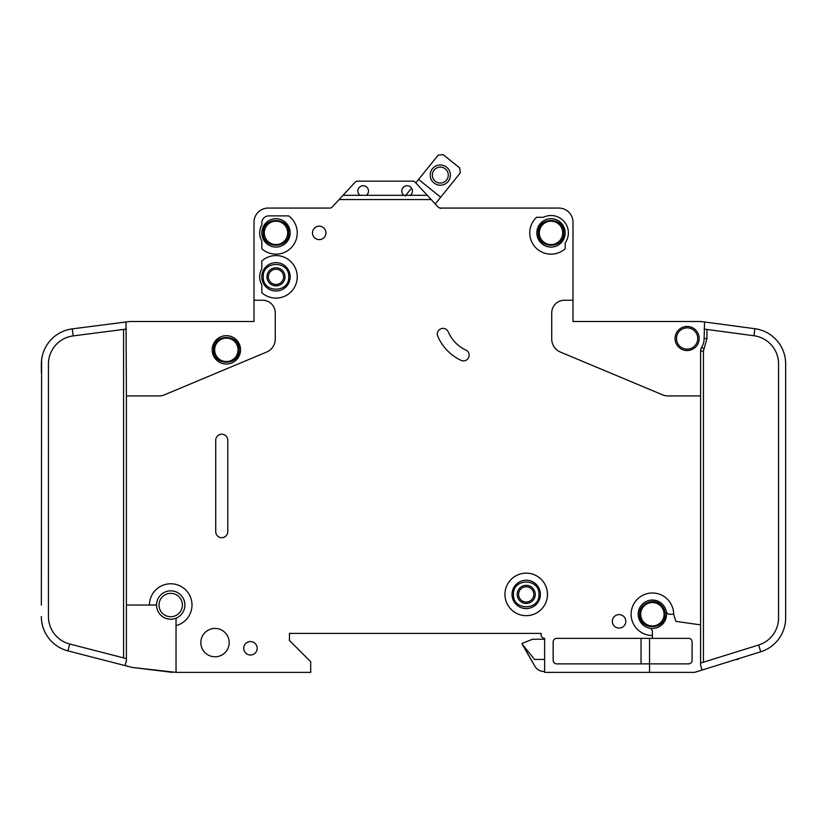 <?xml version="1.0" encoding="UTF-8"?>
<svg xmlns="http://www.w3.org/2000/svg" width="827" height="827" viewBox="0 0 827 827"><rect width="100%" height="100%" fill="white"/><g stroke="black" fill="none" stroke-linecap="round" stroke-linejoin="round"><path stroke-width="1.24" d="M213.604 349.852L213.604 349.852C212.88 366.299 239.84 366.309 239.117 349.852C239.84 333.395 212.88 333.384 213.604 349.852M665.146 614.254C665.063 610.233 663.481 606.925 660.401 604.33C652.72 597.445 639.106 603.948 639.622 614.254L639.622 614.254C638.909 630.712 665.869 630.712 665.146 614.254M673.654 614.254L669.746 614.254A3.546 3.546 0 0 1 666.273 611.411A14.173 14.173 0 0 0 638.206 614.254A14.173 14.173 0 0 1 666.273 611.411A14.173 14.173 0 0 1 649.546 628.138A14.173 14.173 0 0 1 638.206 614.254A14.173 14.173 0 0 0 649.546 628.138A3.546 3.546 0 0 1 652.389 631.611L652.389 635.518A21.264 21.264 0 0 1 631.115 614.254A21.264 21.264 0 0 1 652.389 592.99A21.264 21.264 0 0 1 673.654 614.254L675.886 621.397L700.583 624.871L700.583 351.082A7.092 7.092 0 0 1 701.627 347.392A17.016 17.016 0 0 0 704.128 338.501L704.542 321.992L701.058 321.527L754.906 328.722A35.447 35.447 0 0 1 785.65 363.859L785.65 617.8M563.776 232.883C564.5 216.426 537.54 216.426 538.263 232.883L538.263 232.883C537.54 249.34 564.5 249.351 563.776 232.883L563.776 232.894M288.737 276.838C289.46 260.381 262.5 260.381 263.224 276.838L263.224 276.838C262.5 293.296 289.46 293.296 288.737 276.838L288.737 276.838M288.737 232.883C289.46 216.426 262.5 216.426 263.224 232.883C262.5 249.34 289.46 249.351 288.737 232.883M538.966 594.406C539.69 577.949 512.73 577.949 513.453 594.406L513.453 594.406C512.73 610.864 539.69 610.864 538.966 594.406L538.966 594.406M412.435 191.068A5.313 5.313 0 0 1 410.306 195.317L403.927 195.317A5.313 5.313 0 0 1 407.122 185.744A5.313 5.313 0 0 1 412.435 191.068M368.491 191.068A5.313 5.313 0 0 1 366.361 195.317L359.983 195.317A5.313 5.313 0 0 1 363.167 185.744A5.313 5.313 0 0 1 368.491 191.068M565.192 232.883A14.173 14.173 0 0 1 551.02 247.066A14.173 14.173 0 0 1 536.837 232.883A14.173 14.173 0 0 1 551.02 218.71A14.173 14.173 0 0 1 565.192 232.883M290.163 276.838A14.173 14.173 0 0 1 275.98 291.011A14.173 14.173 0 0 1 261.808 276.838A14.173 14.173 0 0 1 275.98 262.655A14.173 14.173 0 0 1 290.163 276.838M290.163 232.883A14.173 14.173 0 0 1 275.98 247.066A14.173 14.173 0 0 1 261.808 232.883A14.173 14.173 0 0 1 275.98 218.71A14.173 14.173 0 0 1 290.163 232.883M512.027 594.406A14.173 14.173 0 0 0 526.21 608.579A14.173 14.173 0 0 0 540.382 594.406A14.173 14.173 0 0 0 526.21 580.223A14.173 14.173 0 0 0 512.027 594.406M676.486 338.501A10.637 10.637 0 0 1 687.123 327.874A10.637 10.637 0 0 1 697.75 338.501A10.637 10.637 0 0 1 687.123 349.139A10.637 10.637 0 0 1 676.486 338.501M159.022 605.033A11.692 11.692 0 0 1 170.713 593.341A11.692 11.692 0 0 1 182.416 605.033A11.692 11.692 0 0 1 170.713 616.735A11.692 11.692 0 0 1 159.022 605.033M214.669 349.852A11.692 11.692 0 0 1 226.36 338.15A11.692 11.692 0 0 1 238.062 349.852A11.692 11.692 0 0 1 226.36 361.544A11.692 11.692 0 0 1 214.669 349.852M640.687 614.254A11.692 11.692 0 0 1 652.389 602.552A11.692 11.692 0 0 1 664.081 614.254A11.692 11.692 0 0 1 652.389 625.946A11.692 11.692 0 0 1 640.687 614.254M539.318 232.883A11.692 11.692 0 0 1 551.02 221.191A11.692 11.692 0 0 1 562.711 232.883A11.692 11.692 0 0 1 551.02 244.585A11.692 11.692 0 0 1 539.318 232.883M268.362 276.838A7.619 7.619 0 0 0 275.98 284.457A7.619 7.619 0 0 0 283.599 276.838A7.619 7.619 0 0 0 275.98 269.22A7.619 7.619 0 0 0 268.362 276.838M275.98 285.873A9.035 9.035 0 0 1 266.945 276.838A9.035 9.035 0 0 1 275.98 267.793A9.035 9.035 0 0 1 285.015 276.838A9.035 9.035 0 0 1 275.98 285.873M264.289 232.883A11.692 11.692 0 0 1 275.98 221.191A11.692 11.692 0 0 1 287.682 232.883A11.692 11.692 0 0 1 275.98 244.585A11.692 11.692 0 0 1 264.289 232.883M535.245 594.406A9.035 9.035 0 0 1 526.21 603.441A9.035 9.035 0 0 1 517.175 594.406A9.035 9.035 0 0 1 526.21 585.361A9.035 9.035 0 0 1 535.245 594.406M518.591 594.406A7.619 7.619 0 0 0 526.21 602.025A7.619 7.619 0 0 0 533.828 594.406A7.619 7.619 0 0 0 526.21 586.788A7.619 7.619 0 0 0 518.591 594.406M448.286 175.097A7.97 7.97 0 0 1 440.315 183.067A7.97 7.97 0 0 1 432.345 175.097A7.97 7.97 0 0 1 440.315 167.116A7.97 7.97 0 0 1 448.286 175.097M450.415 175.097A10.1 10.1 0 0 1 440.315 185.196A10.1 10.1 0 0 1 430.216 175.097A10.1 10.1 0 0 1 440.315 164.986A10.1 10.1 0 0 1 450.415 175.097M176.037 625.625L176.037 619.103A1.416 1.416 0 0 1 176.833 617.821A14.173 14.173 0 0 0 171.365 590.871A14.173 14.173 0 0 0 156.603 603.751A1.416 1.416 0 0 1 155.187 605.033L149.449 605.033A21.264 21.264 0 0 1 170.713 583.769A21.264 21.264 0 0 1 176.037 625.625L176.037 672.382L310.714 672.382L310.714 661.745L289.45 640.48L289.45 633.389L541.096 633.389L541.096 634.805A3.546 3.546 0 0 0 544.642 638.351L544.642 672.382L649.546 672.382L649.546 663.874L556.685 663.874A3.546 3.546 0 0 1 553.149 660.328L553.149 641.897A3.546 3.546 0 0 1 556.685 638.351L652.389 638.351L652.389 635.518M176.833 617.821A14.173 14.173 0 0 1 156.603 603.751A14.173 14.173 0 0 1 171.365 590.871A14.173 14.173 0 0 1 176.833 617.821M240.543 349.852A14.173 14.173 0 0 1 226.36 364.025A14.173 14.173 0 0 1 212.188 349.852A14.173 14.173 0 0 1 226.36 335.669A14.173 14.173 0 0 1 240.543 349.852M504.946 594.406A21.264 21.264 0 0 1 526.21 573.142A21.264 21.264 0 0 1 547.474 594.406A21.264 21.264 0 0 1 526.21 615.67A21.264 21.264 0 0 1 504.946 594.406M229.193 642.61A14.173 14.173 0 0 1 215.02 656.783A14.173 14.173 0 0 1 200.847 642.61A14.173 14.173 0 0 1 215.02 628.427A14.173 14.173 0 0 1 229.193 642.61M257.197 648.275A6.73 6.73 0 0 1 250.467 655.015A6.73 6.73 0 0 1 243.727 648.275A6.73 6.73 0 0 1 250.467 641.545A6.73 6.73 0 0 1 257.197 648.275M297.244 232.883A21.264 21.264 0 0 1 261.808 248.741L261.808 240.936A16.302 16.302 0 0 1 261.808 224.83L261.808 222.959A7.092 7.092 0 0 1 268.889 215.878L288.737 215.878A21.264 21.264 0 0 1 297.244 232.883M325.952 232.883A6.73 6.73 0 0 1 319.222 239.623A6.73 6.73 0 0 1 312.492 232.883A6.73 6.73 0 0 1 319.222 226.153A6.73 6.73 0 0 1 325.952 232.883M437.328 334.015A5.675 5.675 0 0 1 448.213 331.803A35.447 35.447 0 0 0 465.859 350.069A5.675 5.675 0 0 1 468.609 357.605A5.675 5.675 0 0 1 461.073 360.355A46.788 46.788 0 0 1 437.772 336.227A5.675 5.675 0 0 1 437.328 334.015M297.244 276.838A21.264 21.264 0 0 1 261.808 292.686L261.808 284.891A16.302 16.302 0 0 1 261.808 268.785L261.808 260.981A21.264 21.264 0 0 1 297.244 276.838M568.387 232.883A17.367 17.367 0 0 1 565.192 242.921L565.192 248.741A21.264 21.264 0 0 1 535.296 247.201A21.264 21.264 0 0 1 536.558 217.294L543.38 217.294A17.367 17.367 0 0 1 568.387 232.883M625.801 621.335A6.73 6.73 0 0 1 619.072 628.075A6.73 6.73 0 0 1 612.331 621.335A6.73 6.73 0 0 1 619.072 614.606A6.73 6.73 0 0 1 625.801 621.335M699.166 338.501A12.054 12.054 0 0 1 687.123 350.555A12.054 12.054 0 0 1 675.07 338.501A12.054 12.054 0 0 1 687.123 326.458A12.054 12.054 0 0 1 699.166 338.501M701.058 321.527A3.546 3.546 0 0 0 700.583 321.496L572.997 321.496L572.997 222.256A14.173 14.173 0 0 0 558.814 208.073L440.574 208.073A3.546 3.546 0 0 1 437.969 206.936A3.546 3.546 0 0 0 440.44 208.073L440.44 208.435M785.412 359.776L785.65 363.859M785.65 617.934A35.447 35.447 0 0 1 760.747 651.779L758.638 645.008A28.356 28.356 0 0 0 778.558 617.934L778.558 363.859A28.356 28.356 0 0 0 753.966 335.752L754.906 328.722M693.502 672.382L649.546 672.382L693.502 672.382A7.092 7.092 0 0 0 695.61 672.062L702.071 670.046L695.61 672.062M410.306 195.317L427.27 195.317L431.187 199.565L339.111 199.565L332.33 206.936A3.546 3.546 0 0 1 329.715 208.073L268.186 208.073A14.173 14.173 0 0 0 254.003 222.256L254.003 300.232L262.51 300.232A12.756 12.756 0 0 1 275.277 312.988L275.277 338.998A14.173 14.173 0 0 1 266.573 352.075L164.48 394.82A14.173 14.173 0 0 1 159.011 395.926L126.417 395.926L126.417 605.033L149.449 605.033M700.583 395.926L667.989 395.926A14.173 14.173 0 0 1 662.52 394.82L560.427 352.075A14.173 14.173 0 0 1 551.723 338.998L551.723 312.988A12.756 12.756 0 0 1 564.49 300.232L572.997 300.232L572.997 222.256M431.187 199.565L437.969 206.936A3.546 3.546 0 0 0 440.44 208.073M227.776 440.222L227.776 531.668A6.027 6.027 0 0 1 221.75 537.695A6.027 6.027 0 0 1 215.733 531.668L215.733 440.222A6.027 6.027 0 0 1 221.75 434.206A6.027 6.027 0 0 1 227.776 440.222M760.747 651.779L702.071 670.046L700.583 665.29L700.583 624.871M753.966 335.752L704.128 329.084M700.583 663.078L758.638 645.008M652.389 638.351L688.54 638.351A3.546 3.546 0 0 1 692.085 641.897L692.085 660.328A3.546 3.546 0 0 1 688.54 663.874L649.546 663.874L649.546 638.351M254.003 300.232L254.003 321.496L129.953 321.496A3.546 3.546 0 0 0 129.508 321.527L72.28 328.867L73.179 335.896A28.356 28.356 0 0 0 48.442 364.025L48.442 616.56A28.356 28.356 0 0 0 69.716 644.016L67.948 650.88A35.447 35.447 0 0 1 41.35 616.56L41.371 617.8M41.35 605.033L41.608 359.776M41.35 364.025L41.35 372.532L41.35 364.025A35.447 35.447 0 0 1 72.28 328.867M126.417 605.033L126.417 660.453L125.084 665.601L131.731 667.317A7.092 7.092 0 0 0 132.64 667.482L176.037 672.382M126.417 395.926L126.014 321.972M125.084 665.601L67.948 650.88M69.716 644.016L126.417 658.623M126.417 329.063L73.179 335.896M418.596 179.438L438.176 155.156L443.158 154.618L459.719 167.974L460.246 172.957L440.677 197.229L418.596 179.438L415.816 182.891L415.257 182.281A3.546 3.546 0 0 0 412.652 181.144L357.636 181.144A3.546 3.546 0 0 0 355.031 182.281L343.029 195.317L359.983 195.317M427.27 195.317L415.257 182.281M339.111 199.565L343.029 195.317M366.361 195.317L403.927 195.317M544.642 639.24L532.588 639.24L521.951 643.489L534.842 666.18A10.637 10.637 0 0 0 544.052 671.493L544.642 671.493M534.842 666.18L521.951 643.851L534.583 659.439L544.642 659.439M405.22 196.03L411.567 188.153M440.677 197.229L435.24 203.969M736.133 659.439L738.16 659.439L738.16 658.809M641.163 620.333L640.522 618.947L641.163 620.333M239.117 349.852L235.385 358.866M641.039 663.874L641.039 638.351M412.652 181.144L357.636 181.144M700.583 321.496L679.339 321.496M615.515 321.496L572.997 321.496M541.096 634.805L541.096 633.389L289.45 633.389L289.45 640.48M329.497 208.073L268.186 208.073M254.003 321.496L211.485 321.496M147.661 321.496L129.953 321.496M172.492 672.382L132.64 667.482M440.574 208.073A3.546 3.546 0 0 1 437.969 206.936M638.206 614.254A14.173 14.173 0 0 0 649.546 628.138M700.583 351.082L703.426 351.082L703.426 662.2M701.627 347.392L704.046 348.87L703.426 351.082M706.971 329.466L706.971 338.501L704.046 348.87M706.971 338.501L704.128 338.501M123.574 657.889L123.574 329.425"/></g></svg>
